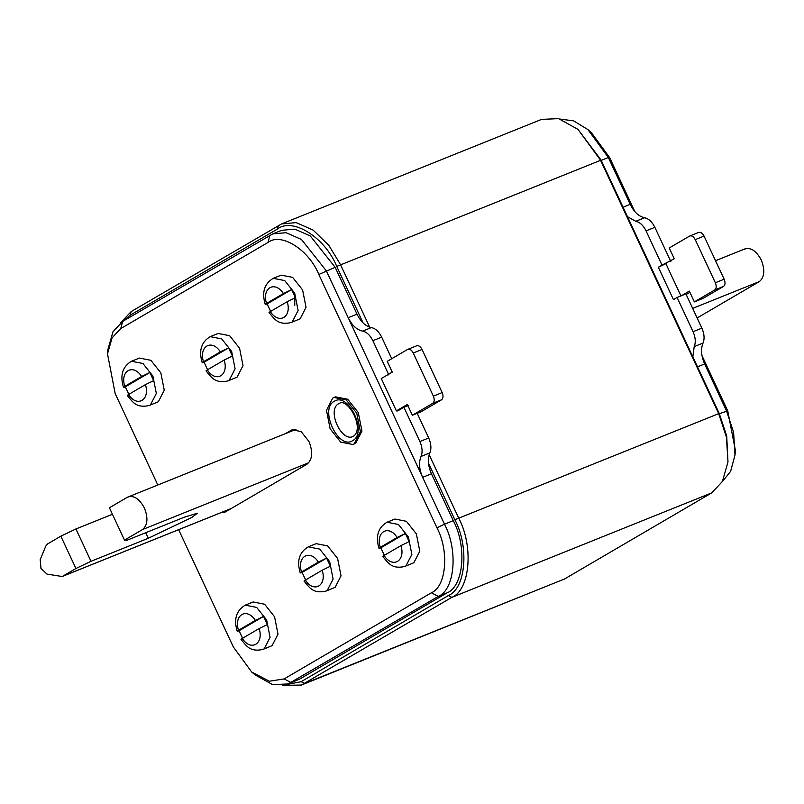 <?xml version="1.0" encoding="UTF-8"?>
<svg xmlns="http://www.w3.org/2000/svg" width="804" height="804" viewBox="0 0 804 804"><rect width="100%" height="100%" fill="white"/><g stroke="black" fill="none" stroke-linecap="round" stroke-linejoin="round"><path stroke-width="1.21" d="M369.679 327.168L340.504 264.606L328.846 245.381L313.108 230.085L296.194 222.618L281.581 223.914L541.544 119.394L558.589 118.63L578.006 129.404L600.467 160.086L718.585 413.407L726.424 437.034L727.982 461.958L722.384 481.516L711.771 492.852L564.529 578.981L301.379 685.058L451.808 597.372C470.099 590.046 473.847 546.358 458.622 517.927L429.155 454.722M578.006 129.404L601.101 160.117L719.228 413.437L726.705 435.989L727.982 461.958M286.003 684.686L301.108 681.691L448.351 595.563C465.807 588.568 469.385 546.861 454.853 519.726L428.482 463.164M363.106 322.967L336.735 266.405C325.148 237.542 292.545 217 277.45 229.05L130.198 315.178L123.525 320.907M281.581 223.914L131.152 311.6L120.65 322.736M282.727 685.37L301.379 685.058M723.54 286.425L703.178 298.334L694.365 301.882L714.736 289.963L723.54 286.425C725.268 284.978 725.479 282.566 724.163 279.199L704.053 236.085C702.344 232.949 700.455 231.763 698.415 232.527M714.736 289.963C716.464 288.515 716.665 286.113 715.349 282.747L695.249 239.622C693.53 236.497 691.651 235.311 689.601 236.074L669.229 247.984L674.265 258.757L662.024 265.109L646.054 230.869C643.29 225.351 639.863 222.165 635.773 221.291L627.482 216.688M692.847 356.875L694.214 346.614C695.912 342.353 695.53 337.389 693.068 331.7L677.099 297.45L673.43 299.601L658.355 267.26L662.024 265.109M694.214 346.614L703.028 343.077C704.726 338.816 704.344 333.841 701.882 328.153L693.068 331.7M701.972 355.609L727.741 410.874L735.429 450.602L735.007 454.943L730.625 471.375L722.273 481.727M670.837 261.571L654.868 227.331C652.104 221.814 648.677 218.618 644.587 217.753C638.858 216.527 634.054 212.065 630.195 204.347L608.347 157.494L609.623 157.554L591.241 132.449L587.925 129.595L573.624 120.861L560.197 119.092M609.623 157.554L634.798 211.563M703.028 343.077C700.646 349.036 701.178 356.001 704.626 363.961L726.474 410.814L733.6 432.291L735.007 454.953M601.211 160.358L608.347 157.494L587.925 129.595M689.932 292.365L686.174 294.455M698.696 232.386L689.601 236.074M680.968 295.993L665.893 263.662L658.355 267.26M665.893 263.662L666.426 263.34M701.882 328.153L685.912 293.912L677.099 297.45M694.365 301.882L689.34 291.098L681.511 295.681M697.138 317.972L759.358 281.571C764.554 277.229 765.167 270.003 761.217 259.903C756.072 250.506 750.433 246.949 744.283 249.23M407.608 349.438L416.412 345.901C418.462 345.137 420.351 346.323 422.06 349.459L442.17 392.573C443.486 395.94 443.275 398.352 441.547 399.799L421.185 411.708L412.372 415.246L407.347 404.472L396.382 410.884L381.297 378.543L392.272 372.131L387.237 361.348L407.608 349.438C409.648 348.675 411.537 349.861 413.246 352.996L433.356 396.121C434.673 399.487 434.461 401.889 432.733 403.337L412.372 415.246M371.408 327.58L362.594 331.117C356.855 329.901 352.062 325.439 348.202 317.711L326.354 270.868L301.45 239.481L286.073 232.698L272.787 233.874L281.601 230.326L294.887 229.15L310.264 235.934L335.167 267.32L357.016 314.173C360.875 321.891 365.669 326.364 371.408 327.58C375.498 328.444 378.925 331.64 381.689 337.157L391.739 358.715M362.594 331.117C366.684 331.992 370.111 335.178 372.875 340.695L381.689 337.157M285.239 433.708L292.083 429.788L301.108 431.557L308.957 441.446C313.098 452.049 312.454 459.637 306.997 464.189L224.447 512.48L221.924 512.289M295.5 429.316L294.053 430.16M357.016 314.173L348.202 317.711L444.481 524.188L436.944 527.786L318.816 274.466C308.887 249.732 280.938 232.125 268.003 242.456L120.751 328.585L112.078 337.851L107.495 353.861L115.173 393.578L157.785 484.943M178.649 529.685L233.301 646.898L251.682 672.003L269.35 681.219L284.113 678.918L431.366 592.789L438.28 596.407L447.094 592.86L299.852 678.988L288.144 683.953L438.28 596.407C454.903 589.754 458.31 550.036 444.481 524.188L453.295 520.64C467.124 546.489 463.717 586.206 447.094 592.86M436.944 527.786C449.396 551.052 446.32 586.799 431.366 592.789M272.787 233.874L122.65 321.419L113.002 331.72L107.917 349.509L107.495 353.861M251.682 672.003L254.999 674.857L272.646 684.646L288.144 683.953M417.196 413.306L428.703 437.979C431.165 443.667 431.547 448.642 429.849 452.903C427.457 458.863 427.999 465.828 431.446 473.797L453.295 520.64M431.446 473.797L422.633 477.335C419.185 469.375 418.653 462.411 421.035 456.441C422.733 452.19 422.351 447.215 419.889 441.527L403.92 407.276L397.658 410.944L396.382 410.884M408.331 405.507L403.92 407.276M388.845 374.945L372.875 340.695M124.489 540.107L109.404 507.766L127.424 497.234C133.564 494.942 139.213 498.5 144.358 507.907C148.308 518.007 147.685 525.223 142.499 529.565L124.489 540.107L127.032 540.228L184.317 517.203L197.372 513.243L191.633 517.555L148.288 538.278L91.003 561.303L75.928 528.962L60.843 536.167L75.928 568.508L62.611 576.297L231.271 508.49M91.003 561.303L75.928 568.508M60.843 536.167L47.536 543.956L45.828 546.047L40.2 559.624L40.974 568.378L46.944 574.086L62.179 576.508L231.06 508.62M127.424 497.234L296.003 429.376M75.928 528.962L112.439 514.279M270.305 311.59L287.199 301.701C292.063 317.158 278.857 324.886 270.305 311.59C268.456 312.716 268.657 312.867 270.908 312.042L267.119 303.902C264.868 304.726 264.667 304.575 266.516 303.45C261.652 287.993 274.867 280.274 283.41 293.571L266.516 303.45C264.667 304.575 264.868 304.726 267.119 303.902L291.621 289.571L283.41 293.571M291.621 289.571L295.42 297.711L287.199 301.701M291.038 322.575L292.204 322.012L298.113 310.515L294.676 293.118L284.716 280.566L273.249 278.325L281.179 275.139L292.646 277.38L302.606 289.932L306.043 307.329L300.133 318.826L291.038 322.575C277.983 325.459 274.496 319.047 269.049 312.535M207.281 369.91L224.175 360.031C229.039 375.478 215.824 383.206 207.281 369.91C205.432 371.036 205.623 371.187 207.884 370.363L204.085 362.222C201.834 363.046 201.633 362.895 203.482 361.77C198.628 346.313 211.834 338.595 220.376 351.891L203.482 361.77C201.633 362.895 201.834 363.046 204.085 362.222L228.587 347.891L220.376 351.891M228.587 347.891L232.386 356.031L224.175 360.031M228.014 380.895L229.17 380.332L235.09 368.835L231.652 351.438L221.693 338.886L210.226 336.645L218.155 333.459L229.622 335.7L239.582 348.253L243.019 365.649L237.1 377.146L228.014 380.895C214.959 383.779 211.462 377.367 206.015 370.855M128.529 394.513L145.423 384.634C150.288 400.09 137.082 407.819 128.529 394.513C126.68 395.638 126.881 395.789 129.132 394.975L125.334 386.835C123.092 387.649 122.891 387.498 124.741 386.382C119.876 370.925 133.082 363.197 141.635 376.493L124.741 386.382C122.891 387.498 123.092 387.649 125.334 386.835L149.845 372.503L141.635 376.493M149.845 372.503L153.634 380.634L145.423 384.634M149.263 405.507L150.418 404.945L156.338 393.437L152.901 376.051L142.941 363.498L131.474 361.257L139.404 358.061L150.871 360.313L160.83 372.865L164.267 390.252L158.358 401.749L149.263 405.507C136.208 408.392 132.71 401.98 127.273 395.467M242.275 638.426L259.169 628.547C264.024 644.004 250.818 651.732 242.275 638.426C240.416 639.552 240.617 639.703 242.868 638.889L239.079 630.748C236.828 631.562 236.627 631.411 238.476 630.296C233.612 614.839 246.828 607.11 255.37 620.407L238.476 630.296C236.627 631.411 236.828 631.562 239.079 630.748L263.581 616.417L255.37 620.407M263.581 616.417L267.38 624.547L259.169 628.547M263.008 649.421L264.164 648.858L270.074 637.361L266.637 619.964L256.677 607.412L245.21 605.171L253.139 601.975L264.606 604.226L274.566 616.779L278.013 634.165L272.094 645.662L263.008 649.421C249.943 652.305 246.456 645.893 241.009 639.381M305.299 580.106L322.193 570.227C327.057 585.684 313.841 593.402 305.299 580.106C303.45 581.232 303.651 581.382 305.902 580.568L302.103 572.428C299.862 573.242 299.661 573.091 301.5 571.976C296.646 556.519 309.852 548.79 318.394 562.086L301.5 571.976C299.661 573.091 299.862 573.242 302.103 572.428L326.615 558.097L318.394 562.086M326.615 558.097L330.404 566.227L322.193 570.227M326.032 591.101L327.188 590.538L333.107 579.031L329.67 561.644L319.711 549.092L308.244 546.851L316.173 543.655L327.64 545.906L337.6 558.458L341.037 575.845L335.117 587.342L326.032 591.101C312.977 593.985 309.48 587.573 304.043 581.061M384.051 555.504L400.945 545.614C405.799 561.071 392.593 568.8 384.051 555.504C382.191 556.629 382.392 556.78 384.654 555.956L380.855 547.815C378.604 548.64 378.403 548.489 380.252 547.363C375.398 531.906 388.603 524.188 397.146 537.484L380.252 547.363C378.403 548.489 378.604 548.64 380.855 547.815L405.357 533.484L397.146 537.484M405.357 533.484L409.156 541.625L400.945 545.614M404.784 566.488L405.94 565.926L411.859 554.428L408.412 537.032L398.452 524.479L386.985 522.238L394.925 519.052L406.382 521.293L416.351 533.846L419.788 551.242L413.869 562.74L404.784 566.488C391.729 569.373 388.231 562.961 382.784 556.448M352.896 444.501L340.705 442.12L330.122 428.773L326.474 410.301L332.755 398.08L333.992 397.477L346.172 399.859L356.755 413.206L360.403 431.678L354.122 443.898L352.896 444.501L355.659 443.275L361.951 431.065L358.293 412.583L347.71 399.246L335.529 396.864L334.303 397.467M454.853 519.726L719.228 413.437M336.735 266.405L601.101 160.117M278.395 225.472L277.45 229.05M130.198 315.178L131.152 311.6M564.529 578.981L304.565 683.5L301.108 681.691M711.771 492.852L451.808 597.372L448.351 595.563M724.163 279.199L715.349 282.747M719.339 413.678L727.741 410.874M704.626 363.961L697.49 366.835M630.195 204.347L623.06 207.211M644.587 217.753L635.773 221.291M654.868 227.331L646.054 230.869M704.053 236.085L695.249 239.622M692.666 308.384L759.358 281.571M413.246 352.996L422.06 349.459M293.048 429.487L291.169 430.24M335.167 267.32L318.816 274.466M269.893 235.291L268.003 242.456M122.65 321.419L120.751 328.585M299.852 678.988L291.038 682.536L284.113 678.918M421.035 456.441L429.849 452.903M419.889 441.527L428.703 437.979M433.356 396.121L442.17 392.573M432.733 403.337L441.547 399.799M142.499 529.565L308.806 462.712M145.695 532.72L148.288 538.278M353.378 436.25L353.519 436.17C364.855 428.08 347.81 398.02 339.63 403.246L338.765 403.668C326.233 409.869 342.142 443.989 353.84 436.009M334.263 401.317C348.504 391.608 367.86 433.115 352.614 440.662C338.373 450.371 319.017 408.864 334.263 401.317M745.147 248.808L715.54 260.707M273.249 278.325C264.295 283.722 261.622 292.415 265.25 304.384M294.756 305.309L294.777 293.078M210.226 336.645C201.261 342.042 198.598 350.735 202.216 362.704M131.474 361.257C122.509 366.654 119.846 375.337 123.474 387.317M245.21 605.171C236.255 610.568 233.582 619.251 237.21 631.23M308.244 546.851C299.279 552.247 296.616 560.931 300.244 572.91M386.985 522.238C378.031 527.635 375.357 536.328 378.986 548.298M333.992 397.477L335.529 396.864"/></g></svg>
